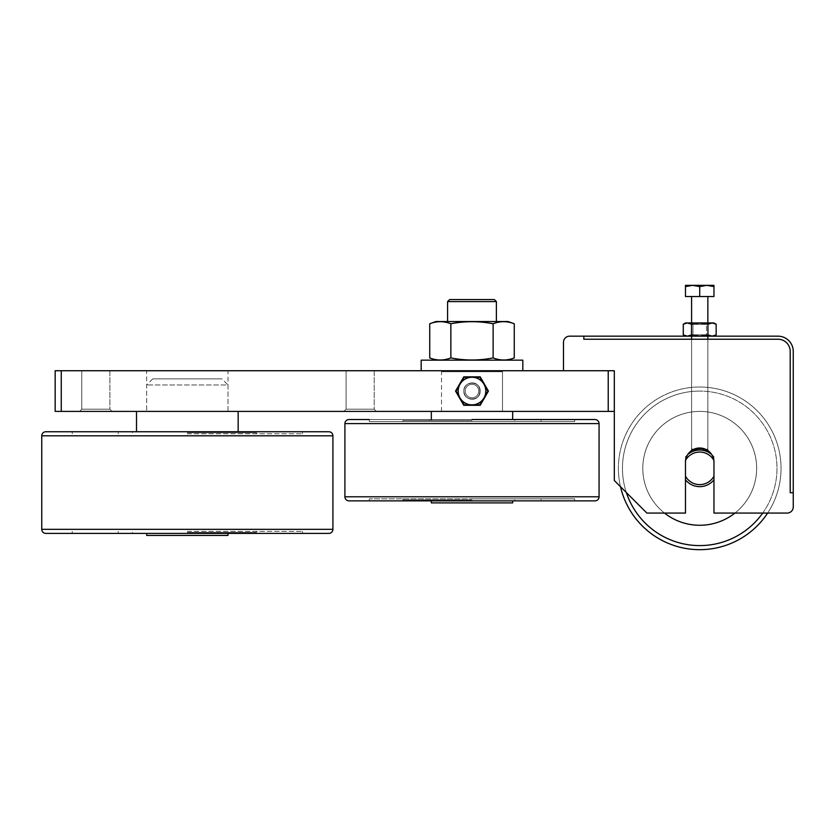 <?xml version="1.0" encoding="UTF-8"?>
<svg xmlns="http://www.w3.org/2000/svg" width="835" height="835" viewBox="0 0 835 835"><rect width="100%" height="100%" fill="white"/><g stroke="black" fill="none" stroke-linecap="round" stroke-linejoin="round"><path stroke-width="0.63" stroke-dasharray="4.17 3.13" d="M146.668 370.73L227.997 370.73L227.997 411.404L146.668 411.404L146.668 370.73L227.997 370.73M81.767 370.73L109.896 370.73L109.896 409.202L81.767 409.202L81.767 370.73L109.896 370.73L109.896 409.202L112.099 411.404L79.565 411.404L112.099 411.404L79.565 411.404L81.767 409.202L81.767 370.73L109.896 370.73L81.767 370.73M109.896 409.202L81.767 409.202L109.896 409.202L112.099 411.404L79.565 411.404L81.767 409.202L109.896 409.202M346.097 370.73L374.226 370.73L374.226 409.202L346.097 409.202L346.097 370.73L374.226 370.73L374.226 409.202L376.428 411.404L343.895 411.404L376.428 411.404L343.895 411.404L346.097 409.202L346.097 370.73L374.226 370.73L346.097 370.73M374.226 409.202L346.097 409.202L374.226 409.202L376.428 411.404L343.895 411.404L346.097 409.202L374.226 409.202M463.863 391.072A8.131 8.131 0 0 1 471.994 382.931A8.131 8.131 0 0 1 480.125 391.072C480.626 380.572 463.352 380.572 463.863 391.072C463.352 380.572 480.626 380.572 480.125 391.072A8.131 8.131 0 0 0 471.994 382.931A8.131 8.131 0 0 0 463.863 391.072A8.131 8.131 0 0 0 471.994 399.203A8.131 8.131 0 0 0 480.125 391.072A8.131 8.131 0 0 1 471.994 399.203A8.131 8.131 0 0 1 463.863 391.072A8.131 8.131 0 0 0 471.994 399.203A8.131 8.131 0 0 0 480.125 391.072A8.131 8.131 0 0 1 471.994 399.203A8.131 8.131 0 0 1 463.863 391.072A8.131 8.131 0 0 1 471.994 382.931A8.131 8.131 0 0 1 480.125 391.072A8.131 8.131 0 0 0 471.994 382.931A8.131 8.131 0 0 0 463.863 391.072C463.352 401.562 480.626 401.562 480.125 391.072C480.626 401.562 463.352 401.562 463.863 391.072C464.343 396.009 467.047 398.723 471.994 399.203C467.047 398.723 464.343 396.009 463.863 391.072C464.343 386.125 467.047 383.422 471.994 382.931C467.047 383.422 464.343 386.125 463.863 391.072M691.589 450.556C691.036 447.727 708.404 447.727 707.85 450.556C708.404 447.727 691.036 447.727 691.589 450.556L691.589 339.219L707.85 339.219L707.85 450.556L707.85 339.219L691.589 339.219L691.589 450.556L692.528 449.95M56.957 370.73L614.32 370.73L614.32 411.404L55.173 411.404L55.173 370.73L56.957 370.73M478.747 391.072A6.764 6.764 0 0 1 471.994 397.825A6.764 6.764 0 0 1 465.231 391.072A6.764 6.764 0 0 0 471.994 397.825A6.764 6.764 0 0 0 478.747 391.072A6.764 6.764 0 0 0 471.994 384.309A6.764 6.764 0 0 0 465.231 391.072A6.764 6.764 0 0 0 471.994 397.825A6.764 6.764 0 0 0 478.747 391.072A6.764 6.764 0 0 1 471.994 397.825A6.764 6.764 0 0 1 465.231 391.072A6.764 6.764 0 0 1 471.994 384.309A6.764 6.764 0 0 1 478.747 391.072A6.764 6.764 0 0 0 471.994 384.309A6.764 6.764 0 0 0 465.231 391.072A6.764 6.764 0 0 1 471.994 384.309A6.764 6.764 0 0 1 478.747 391.072M707.85 336.171L707.85 339.219L707.85 336.171L707.85 339.219L778.001 339.219A12.201 12.201 0 0 1 790.202 351.42L790.202 492.733L793.25 492.733L793.25 351.42A15.249 15.249 0 0 0 778.001 336.171L687.393 336.171L712.046 336.171L707.85 336.171L712.046 336.171L716.159 334.898L712.046 336.171L713.956 336.171L707.934 334.898L699.72 336.171L707.934 334.898L712.046 336.171L685.483 336.171L687.393 336.171L683.28 334.898L687.393 336.171L691.505 334.898L699.72 336.171L707.85 336.171L706.473 334.793L692.956 334.793L691.589 336.171L692.956 334.793L692.956 324.324L706.473 324.324L706.473 334.793L692.956 334.793L692.956 324.324L691.589 322.957L707.85 322.957L691.589 322.957L707.85 322.957L706.473 324.324L706.473 334.793L692.956 334.793L706.473 334.793L707.85 336.171L691.589 336.171L699.72 336.171L691.505 334.898L687.393 336.171L707.85 336.171L569.585 336.171A6.095 6.095 0 0 0 563.489 342.267A6.095 6.095 0 0 1 569.585 336.171A6.095 6.095 0 0 0 563.489 342.267L563.489 370.73L614.32 370.73L563.489 370.73L614.32 370.73L563.489 370.73L563.489 342.267M691.589 322.957L707.85 322.957L706.473 324.324L692.956 324.324L706.473 324.324L692.956 324.324L691.589 322.957L691.589 448.656L703.999 448.656M691.505 324.22L699.72 322.957L687.393 322.957L691.505 324.22L687.393 322.957L699.72 322.957L707.934 324.22L712.046 322.957L699.72 322.957L712.046 322.957L716.159 324.22L712.046 322.957L713.956 322.957L707.934 324.22L699.72 322.957L691.505 324.22L699.72 322.957L687.393 322.957L683.28 324.22L687.393 322.957L685.483 322.957L691.505 324.22L691.505 334.898L691.505 324.22L691.505 334.898L687.393 336.171L685.483 336.171L687.393 336.171L683.28 334.898L683.28 324.22L687.393 322.957L685.483 322.957L683.28 324.22M691.505 334.898L699.72 336.171L707.934 334.898L707.934 324.22L707.934 334.898L713.956 336.171L712.046 336.171L716.159 334.898L716.159 324.22L712.046 322.957L699.72 322.957L707.934 324.22L713.956 322.957M707.934 334.898L707.934 324.22M488.423 391.072L484.321 383.954A14.237 14.237 0 0 1 484.321 398.18L488.423 391.072L484.321 398.18A14.237 14.237 0 0 1 459.667 398.18A14.237 14.237 0 0 1 471.994 376.836A14.237 14.237 0 0 1 484.321 383.954L480.208 376.836L463.769 376.836L455.555 391.072L463.769 405.299L480.208 405.299L484.321 398.18L480.208 405.299L463.769 405.299L455.555 391.072L463.769 376.836L480.208 376.836L488.423 391.072L484.321 383.954A14.237 14.237 0 0 1 471.994 405.299A14.237 14.237 0 0 1 459.667 383.954A14.237 14.237 0 0 1 484.321 383.954A14.237 14.237 0 0 1 471.994 405.299A14.237 14.237 0 0 1 459.667 383.954A14.237 14.237 0 0 1 471.994 376.836L463.769 376.836L455.555 391.072L463.769 405.299L480.208 405.299L488.423 391.072M484.321 383.954L480.208 376.836L471.994 376.836A14.237 14.237 0 0 1 484.321 383.954M475.449 404.871A14.237 14.237 0 0 0 482.223 400.967M461.765 400.967A14.237 14.237 0 0 0 468.539 404.871M458.311 387.158A14.237 14.237 0 0 0 458.311 394.976M468.539 377.263A14.237 14.237 0 0 0 461.765 381.177M482.223 381.177A14.237 14.237 0 0 0 475.449 377.263M485.678 394.976A14.237 14.237 0 0 0 485.678 387.158M502.493 411.404L502.493 370.73L441.496 370.73L502.493 370.73L502.493 411.404L431.33 411.404L502.493 411.404L502.493 371.752L441.496 371.752L502.493 371.752M152.763 378.871L146.668 384.966L146.668 411.404L227.997 411.404L136.502 411.404L227.997 411.404L227.997 384.966L146.668 384.966L227.997 384.966L221.901 378.871L152.763 378.871L221.901 378.871M614.32 411.404L614.32 480.532L646.854 513.066L614.32 480.532L614.32 370.73L614.32 480.532L646.854 513.066L685.483 513.066L646.854 513.066L685.483 513.066L685.483 462.235A14.237 14.237 0 0 1 699.72 447.998A14.237 14.237 0 0 1 713.956 462.235A14.237 14.237 0 0 0 699.72 447.998A14.237 14.237 0 0 0 685.483 462.235A14.237 14.237 0 0 1 699.72 447.998A14.237 14.237 0 0 1 713.956 462.235L713.956 513.066L713.956 462.235L713.956 513.066L787.154 513.066A6.095 6.095 0 0 0 793.25 506.96A6.095 6.095 0 0 1 787.154 513.066A6.095 6.095 0 0 0 793.25 506.96L793.25 492.733L790.202 492.733L793.25 492.733L790.202 492.733L793.25 492.733L793.25 506.96M583.822 336.171L583.822 339.219L583.822 336.171L583.822 339.219L583.822 336.171L583.822 339.219L778.001 339.219A12.201 12.201 0 0 1 790.202 351.42L790.202 492.733L790.202 351.42A12.201 12.201 0 0 0 778.001 339.219A12.201 12.201 0 0 1 790.202 351.42A12.201 12.201 0 0 0 778.001 339.219L691.589 339.219L691.589 336.171M707.85 296.519L685.483 296.519L713.956 296.519L691.589 296.519L707.85 296.519L707.85 448.656L706.692 449.825L700.262 448.009L695.972 448.499L692.747 449.825L691.589 448.656L695.44 448.656M707.85 339.219L691.589 339.219M441.496 411.404L441.496 371.752M664.503 513.066A56.937 56.937 0 0 1 699.72 411.404A56.937 56.937 0 0 1 756.656 468.331A56.937 56.937 0 0 1 699.72 525.267A56.937 56.937 0 0 1 642.783 468.331A56.937 56.937 0 0 1 699.72 411.404A56.937 56.937 0 0 1 724.947 519.37A56.937 56.937 0 0 1 642.783 468.331A56.937 56.937 0 0 1 699.72 411.404A56.937 56.937 0 0 1 734.936 513.066M756.656 468.331A56.937 56.937 0 0 1 699.72 525.267A56.937 56.937 0 0 1 642.783 468.331A56.937 56.937 0 0 1 699.72 411.404A56.937 56.937 0 0 1 756.656 468.331M767.647 513.066A81.329 81.329 0 0 0 699.72 387.002A81.329 81.329 0 0 1 781.049 468.331A81.329 81.329 0 0 1 699.72 549.66A81.329 81.329 0 0 1 618.391 468.331A81.329 81.329 0 0 1 699.72 387.002A81.329 81.329 0 0 0 620.489 486.701A81.329 81.329 0 0 1 618.391 468.331A81.329 81.329 0 0 0 699.72 549.66A81.329 81.329 0 0 0 781.049 468.331M713.956 479.833A18.297 18.297 0 0 1 685.483 479.833A18.297 18.297 0 0 0 713.956 479.833L713.956 460.461A16.262 16.262 0 0 0 685.483 460.461L685.483 476.211A16.262 16.262 0 0 0 713.956 476.211L713.956 479.833A18.297 18.297 0 0 1 685.483 479.833L685.483 456.828A18.297 18.297 0 0 1 713.956 456.828L713.956 479.833L713.956 456.828A18.297 18.297 0 0 0 711.629 454.438M685.483 479.833L685.483 456.828A18.297 18.297 0 0 1 713.956 456.828A18.297 18.297 0 0 0 685.483 456.828A18.297 18.297 0 0 1 687.81 454.438M187.332 533.398L302.416 533.398L187.332 533.398M146.668 535.433L227.997 535.433M187.332 532.375L256.46 532.375L187.332 532.375M187.332 531.363L302.416 531.363L187.332 531.363M187.332 431.737L302.416 431.737L187.332 431.737M187.332 433.762L302.416 433.762L187.332 433.762M187.332 432.749L256.46 432.749L187.332 432.749M187.332 411.404L238.163 411.404L187.332 411.404M45.821 431.737L328.844 431.737M45.821 533.398L328.844 533.398M471.994 500.864L369.31 500.864L369.31 498.829L471.994 498.829L369.31 498.829M431.33 502.9L512.659 502.9M471.994 499.852L402.856 499.852L471.994 499.852M369.31 421.571L471.994 421.571L369.31 421.571L369.31 419.535L471.994 419.535M471.994 420.548L402.856 420.548L471.994 420.548M471.994 421.571L574.668 421.571L471.994 421.571M471.994 370.73L487.348 370.73L471.994 370.73M471.994 382.931C482.484 382.43 482.484 399.704 471.994 399.203A8.131 8.131 0 0 0 480.125 391.072A8.131 8.131 0 0 0 471.994 382.931A8.131 8.131 0 0 1 480.125 391.072A8.131 8.131 0 0 1 471.994 399.203C482.484 399.704 482.484 382.43 471.994 382.931A8.131 8.131 0 0 0 463.863 391.072A8.131 8.131 0 0 0 471.994 399.203A8.131 8.131 0 0 1 463.863 391.072A8.131 8.131 0 0 1 471.994 382.931M471.994 404.871A13.809 13.809 0 0 1 460.033 384.163A13.809 13.809 0 0 1 483.945 384.163L479.968 377.263L464.02 377.263L456.046 391.072L464.02 404.871L479.968 404.871L483.945 397.971A13.809 13.809 0 0 1 471.994 404.871M421.164 370.73L522.825 370.73L421.164 370.73M496.387 321.527L447.591 321.527L496.387 321.527M496.387 301.602L447.591 301.602M435.901 360.156L508.077 360.156L435.901 360.156M508.077 321.527L435.901 321.527M429.733 323.771C436.778 320.995 443.813 320.995 450.858 323.771C464.949 320.995 479.039 320.995 493.12 323.771C500.165 320.995 507.21 320.995 514.256 323.771M514.256 357.912C507.21 360.689 500.165 360.689 493.12 357.912C479.039 360.689 464.949 360.689 450.858 357.912C443.813 360.689 436.778 360.689 429.733 357.912M450.858 357.912L450.858 323.771M493.12 357.912L493.12 323.771M449.627 299.567L494.362 299.567M421.164 360.156L522.825 360.156M487.932 391.072L483.945 384.163A13.809 13.809 0 0 1 483.945 397.971L487.932 391.072L479.968 377.263L464.02 377.263L456.046 391.072L464.02 404.871L479.968 404.871L487.932 391.072L479.968 377.263L464.02 377.263L456.046 391.072L464.02 404.871L479.968 404.871L487.932 391.072M471.994 411.404L512.659 411.404L471.994 411.404M348.978 419.535L595 419.535M348.978 500.864L595 500.864M471.994 498.829L574.668 498.829L471.994 498.829M699.72 286.603L706.838 285.34L699.72 285.34L706.838 285.34L699.72 286.603L692.601 285.34L699.72 285.34L692.601 285.34L685.483 286.603C685.483 284.902 685.483 284.902 685.483 286.614C685.483 284.902 685.483 284.902 685.483 286.614L692.601 285.34L685.483 285.34L692.601 285.34L699.72 286.603L692.601 285.34L713.956 285.34L706.838 285.34L713.956 286.603L706.838 285.34L699.72 286.603L699.72 296.519L699.72 286.603L699.72 296.519L685.483 296.519L685.483 286.603C685.483 284.902 685.483 284.902 685.483 286.614L685.483 296.519L685.483 286.603L692.601 285.34L685.483 285.34M691.589 296.519L691.589 448.656L692.966 450.034L706.473 450.034L699.72 450.034L706.473 450.034L707.85 448.656L707.85 322.957M699.72 296.519L713.956 296.519L713.956 286.603C713.956 284.902 713.956 284.902 713.956 286.614L713.956 296.519L713.956 286.603C713.956 284.902 713.956 284.902 713.956 286.614C713.956 284.902 713.956 284.902 713.956 286.614L706.838 285.34L713.956 285.34M61.268 370.73L61.268 411.404M608.224 411.404L608.224 370.73M626.354 492.567A77.269 77.269 0 0 1 699.72 391.072A77.269 77.269 0 0 0 622.451 468.331A77.269 77.269 0 0 0 699.72 545.599A77.269 77.269 0 0 0 776.988 468.331A77.269 77.269 0 0 0 699.72 391.072A77.269 77.269 0 0 1 762.72 513.066M699.72 387.002A81.329 81.329 0 0 0 618.391 468.331M41.75 435.797L332.914 435.797M41.75 529.327L332.914 529.327M344.907 423.595L599.071 423.595M344.907 496.794L599.071 496.794M132.431 533.398L132.431 532.375M118.205 532.375L118.205 531.363M72.248 533.398L72.248 531.363M72.248 433.762L72.248 431.737M118.205 433.762L118.205 432.749M132.431 432.749L132.431 431.737M242.233 432.749L242.233 431.737M256.46 433.762L256.46 432.749M302.416 433.762L302.416 431.737M302.416 533.398L302.416 531.363M256.46 532.375L256.46 531.363M242.233 533.398L242.233 532.375M429.294 500.864L429.294 499.852M402.856 499.852L402.856 498.829M402.856 421.571L402.856 420.548M429.294 420.548L429.294 419.535M456.641 371.752L456.641 370.73M487.348 371.752L487.348 370.73M514.694 420.548L514.694 419.535M541.122 421.571L541.122 420.548M574.668 421.571L574.668 419.535M574.668 500.864L574.668 498.829M541.122 499.852L541.122 498.829M514.694 500.864L514.694 499.852"/><path stroke-width="1.25" d="M692.528 449.95L697.1 448.238L700.722 448.03L707.422 450.263L692.747 449.825L691.589 450.556M56.957 370.73L55.173 370.73L55.173 411.404L614.32 411.404L614.32 370.73L56.957 370.73M563.489 342.267L563.489 370.73L563.489 342.267A6.095 6.095 0 0 1 569.585 336.171L699.72 336.171L707.934 334.898L712.046 336.171L716.159 334.898L716.159 324.22L712.046 322.957L713.956 322.957L716.159 324.22L713.956 322.957M683.28 324.22L685.483 322.957L712.046 322.957L707.934 324.22L699.72 322.957L691.505 324.22L687.393 322.957L683.28 324.22L683.28 334.898L685.483 336.171L683.28 334.898L687.393 336.171L691.505 334.898L699.72 336.171L778.001 336.171A15.249 15.249 0 0 1 793.25 351.42L793.25 506.96A6.095 6.095 0 0 1 787.154 513.066L713.956 513.066L713.956 462.235A14.237 14.237 0 0 0 699.72 447.998A14.237 14.237 0 0 0 685.483 462.235L685.483 513.066L646.854 513.066L614.32 480.532L614.32 411.404M691.505 334.898L691.505 324.22M707.934 334.898L707.934 324.22M482.223 400.967A14.237 14.237 0 0 0 484.321 398.18L480.208 405.299L471.994 405.299A14.237 14.237 0 0 0 475.449 404.871M468.539 404.871A14.237 14.237 0 0 0 471.994 405.299L463.769 405.299L459.667 398.18A14.237 14.237 0 0 0 461.765 400.967M458.311 394.976A14.237 14.237 0 0 0 459.667 398.18L455.555 391.072L459.667 383.954A14.237 14.237 0 0 0 458.311 387.158M461.765 381.177A14.237 14.237 0 0 0 459.667 383.954L463.769 376.836L471.994 376.836A14.237 14.237 0 0 0 468.539 377.263M475.449 377.263A14.237 14.237 0 0 0 471.994 376.836L480.208 376.836L484.321 383.954A14.237 14.237 0 0 0 482.223 381.177M485.678 387.158A14.237 14.237 0 0 0 484.321 383.954L488.423 391.072L484.321 398.18A14.237 14.237 0 0 0 485.678 394.976M691.589 336.171L691.589 339.219L707.85 339.219L707.85 336.171M707.85 339.219L778.001 339.219A12.201 12.201 0 0 1 790.202 351.42L790.202 492.733L793.25 492.733L793.25 506.96M691.589 339.219L583.822 339.219L583.822 336.171M734.936 513.066A56.937 56.937 0 0 1 664.503 513.066M699.72 549.66A81.329 81.329 0 0 1 620.489 486.701A81.329 81.329 0 0 0 767.647 513.066M685.483 460.461L685.483 476.211A16.262 16.262 0 0 0 713.956 476.211L713.956 460.461A16.262 16.262 0 0 0 685.483 460.461M711.629 454.438A18.297 18.297 0 0 0 687.81 454.438M685.483 479.833A18.297 18.297 0 0 0 713.956 479.833M227.997 533.398L227.997 535.433L146.668 535.433L146.668 533.398M41.75 529.327L332.914 529.327A4.071 4.071 0 0 1 328.844 533.398L45.821 533.398A4.071 4.071 0 0 1 41.75 529.327L41.75 435.797A4.071 4.071 0 0 1 45.821 431.737L328.844 431.737A4.071 4.071 0 0 1 332.914 435.797L41.75 435.797M512.659 500.864L512.659 502.9L431.33 502.9L431.33 500.864M471.994 500.864L348.978 500.864A4.071 4.071 0 0 1 344.907 496.794L599.071 496.794A4.071 4.071 0 0 1 595 500.864L369.31 500.864M471.994 419.535L595 419.535A4.071 4.071 0 0 1 599.071 423.595L344.907 423.595A4.071 4.071 0 0 1 348.978 419.535L369.31 419.535M421.164 370.73L421.164 360.156L522.825 360.156L522.825 370.73M496.387 321.527L496.387 301.602L494.362 299.567L449.627 299.567L447.591 301.602L447.591 321.527M447.591 301.602L496.387 301.602M435.901 360.156L429.733 357.912C436.778 360.689 443.813 360.689 450.858 357.912C464.949 360.689 479.039 360.689 493.12 357.912C500.165 360.689 507.21 360.689 514.256 357.912L508.077 360.156M435.901 321.527L429.733 323.771C436.778 320.995 443.813 320.995 450.858 323.771C464.949 320.995 479.039 320.995 493.12 323.771C500.165 320.995 507.21 320.995 514.256 323.771L508.077 321.527L435.901 321.527M450.858 357.912L450.858 323.771M493.12 357.912L493.12 323.771M429.733 357.912L429.733 323.771M514.256 357.912L514.256 323.771M464.02 377.263L471.994 377.263A13.809 13.809 0 0 0 460.033 384.163L464.02 377.263M479.968 377.263L483.945 384.163A13.809 13.809 0 0 0 471.994 377.263L479.968 377.263M487.932 391.072L483.945 397.971A13.809 13.809 0 0 0 483.945 384.163L487.932 391.072M483.945 397.971L479.968 404.871L471.994 404.871A13.809 13.809 0 0 0 483.945 397.971M471.994 404.871L464.02 404.871L460.033 397.971A13.809 13.809 0 0 0 471.994 404.871M460.033 397.971L456.046 391.072L460.033 384.163A13.809 13.809 0 0 0 460.033 397.971M699.72 286.603L699.72 296.519L685.483 296.519L685.483 286.603C685.483 284.902 685.483 284.902 685.483 286.614L692.601 285.34L699.72 286.603L706.838 285.34L685.483 285.34M703.999 448.656L695.44 448.656M713.956 285.34L706.838 285.34L713.956 286.603C713.956 284.902 713.956 284.902 713.956 286.614L713.956 296.519L699.72 296.519M608.224 370.73L608.224 411.404M61.268 411.404L61.268 370.73M762.72 513.066A77.269 77.269 0 0 1 626.354 492.567M713.956 336.171L716.159 334.898L713.956 336.171M136.502 431.737L136.502 411.404M238.163 431.737L238.163 411.404M332.914 529.327L332.914 435.797M344.907 496.794L344.907 423.595M431.33 419.535L431.33 411.404M512.659 419.535L512.659 411.404M599.071 496.794L599.071 423.595M691.589 296.519L691.589 322.957M707.85 296.519L707.85 322.957"/></g></svg>
